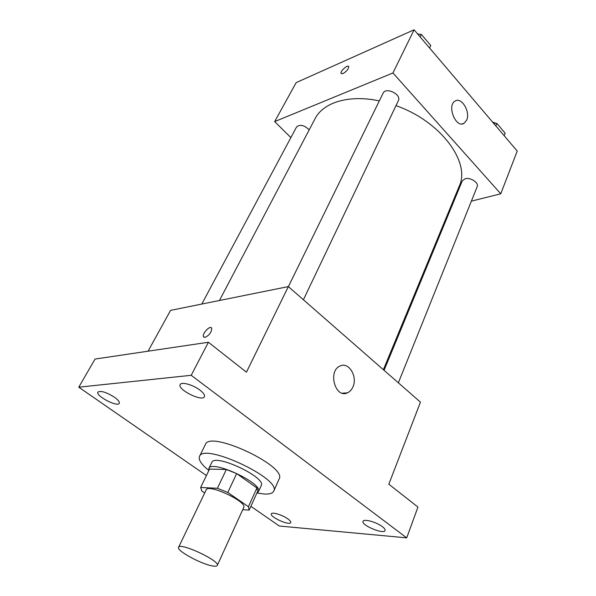 <?xml version="1.0" encoding="UTF-8"?>
<svg xmlns="http://www.w3.org/2000/svg" width="596" height="596" viewBox="0 0 596 596"><rect width="100%" height="100%" fill="white"/><g stroke="black" fill="none" stroke-linecap="round" stroke-linejoin="round"><path stroke-width="0.89" d="M213.025 566.014C202.111 564.643 176.111 550.585 178.576 547.314C179.783 541.98 220.595 561.104 217.272 565.44C216.884 566.193 215.469 566.386 213.025 566.014M178.576 547.314L206.164 489.897C208.011 483.326 247.593 501.869 243.727 507.494L217.272 565.44M200.658 487.461L209.554 469.097L226.331 469.499L236.649 473.597L256.928 487.96L248.413 506.704L227.806 492.467L217.406 488.295L200.658 487.461L201.85 491.052L204.689 492.974M242.736 509.655L249.135 510.139L248.413 506.704M256.928 487.96L257.643 491.387L249.217 509.982M256.876 493.086L258.44 491.745C263.857 483.751 211.52 459.24 208.846 468.508L208.823 470.587M208.846 468.508L211.774 462.466C214.538 453.027 266.695 477.463 261.212 485.628L258.44 491.745M236.649 473.597L227.806 492.467M226.331 469.499L217.406 488.295M208.771 470.408C201.344 464.403 198.259 459.74 199.518 456.424C203.527 442.239 282.035 479.013 273.706 491.171C272.633 493.339 269.519 494.293 264.356 494.032L257.032 493.019M199.518 456.424L205.404 444.474C209.665 429.82 287.644 466.348 279.114 479.005L273.706 491.171M199.891 390.067C203.527 392.883 205.039 395.103 204.428 396.72C202.357 402.106 177.027 389.419 180.201 384.562C181.326 381.522 193.037 384.763 199.891 390.067M382.327 526.64C384.45 528.257 385.366 529.546 385.068 530.5C383.98 534.776 360.96 525.18 363.046 521.336C363.612 518.557 376.478 522.051 382.327 526.64M287.697 518.788C289.991 520.435 291.004 521.694 290.721 522.558C289.745 525.992 269.511 516.903 271.366 513.864C271.88 511.74 282.288 514.855 287.697 518.788M114.514 397.249C118.202 399.923 119.789 401.942 119.274 403.306C117.613 407.455 95.263 395.751 97.908 392.093C100.806 390.469 106.341 392.19 114.514 397.249M250.879 506.317L279.368 526.037L406.703 537.853L191.219 375.301L78.769 387.191L206.425 475.548M406.703 537.853L417.945 507.092L388.83 484.19L420.456 402.144L288.352 286.587L246.439 372.18L208.399 342.253L95.062 359.053L78.769 387.191M288.352 286.587L170.59 310.367L148.076 351.193M208.399 342.253L191.219 375.301M352.921 386.916C351.662 389.799 349.837 391.781 347.453 392.846C335.243 398.88 327.532 370.883 340.1 366.004C348.742 361.534 357.853 376.568 352.921 386.916M205.009 337.403L203.482 336.718C201.85 333.611 210.455 324.76 211.707 328.262C211.58 332.263 209.345 335.31 205.009 337.403M203.832 337.18L203.482 336.718C201.984 333.976 209.263 325.744 211.364 327.8M219.432 300.503L315.06 118.701C323.129 102.475 349.025 94.362 379.324 100.895M395.997 105.663C440.697 121.122 470.907 162.499 459.211 186.228L383.37 369.706M398.359 382.818L477.173 186.719C479.147 182.793 470.371 177.019 465.044 178.763L462.25 180.931L384.07 370.317M201.791 304.064L296.562 126.993C299.989 124.117 304.198 125.078 309.19 129.861M288.389 286.616L383.079 93.222C385.806 86.644 401.816 94.488 398.359 100.709L303.401 299.751M471.376 201.15L500.759 193.789L392.95 72.958L274.674 121.599L290.885 137.609M450.919 206.276L451.887 206.037M500.759 193.789L517.231 151.064L414.086 29.8L296.167 82.613L274.674 121.599M414.086 29.8L392.95 72.958M466.638 120.169L464.068 123.297C455.955 128.758 446.538 105.522 455.113 101.059C461.505 96.619 470.661 111.951 466.638 120.169M343.02 73.584L341.054 73.42C339.966 71.244 347.99 64.137 348.72 66.64C348.518 69.099 346.619 71.408 343.02 73.584M341.195 73.643L341.061 73.427C339.973 71.252 347.99 64.144 348.727 66.648M504.149 135.679L505.14 133.176L496.87 123.432L493.376 123.014M496.87 123.432L495.857 125.927M492.587 122.083L496.103 123.342M497.735 124.445L499.552 126.59M429.567 48L430.759 45.49L421.357 34.404L417.751 34.114M421.357 34.404L420.143 36.915M417.55 33.868L419.062 34.218M423.026 36.386L425.097 38.815M342.305 393.189L347.453 392.846M462.243 123.901L464.068 123.297"/></g></svg>
